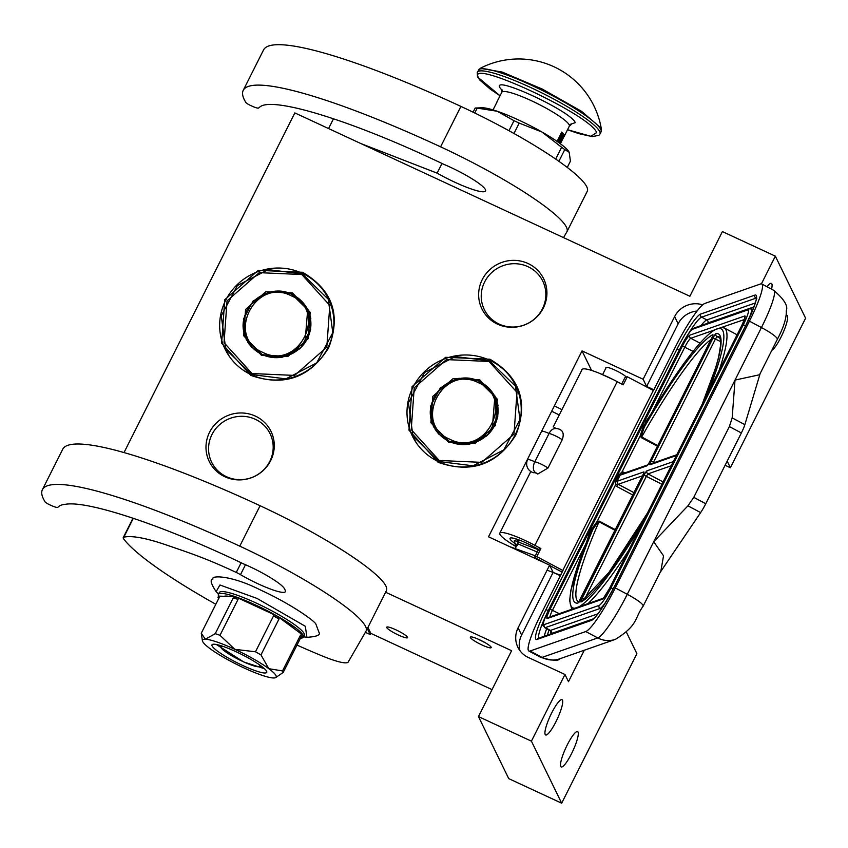 <?xml version="1.0" encoding="UTF-8"?>
<svg xmlns="http://www.w3.org/2000/svg" width="848" height="848" viewBox="0 0 848 848"><rect width="100%" height="100%" fill="white"/><g stroke="black" fill="none" stroke-linecap="round" stroke-linejoin="round"><path stroke-width="1.27" d="M489.932 359.234C519.93 376.925 528.601 402.143 515.934 434.865C497.119 464.736 471.17 473.884 438.098 462.298L408.969 430.169L412.086 386.667L445.624 357.294L489.932 359.234M489.625 360.252A57.473 55.639 154 0 1 515.764 385.787A57.473 55.639 154 0 1 515.224 434.695A57.473 55.639 154 0 1 438.596 461.694A57.473 55.639 154 0 1 412.457 436.169A57.473 55.639 154 0 1 424.159 371.965A57.473 55.639 154 0 1 489.625 360.252M302.598 272.293C332.596 289.984 341.267 315.191 328.6 347.924C309.785 377.795 283.836 386.932 250.764 375.357L221.635 343.217L224.752 299.726L258.29 270.342L302.598 272.293M302.291 273.3A57.473 55.639 154 0 1 328.43 298.835A57.473 55.639 154 0 1 327.89 347.754A57.473 55.639 154 0 1 251.273 374.752A57.473 55.639 154 0 1 225.123 349.217A57.473 55.639 154 0 1 236.825 285.013A57.473 55.639 154 0 1 302.291 273.3M255.375 416.114A34.355 33.263 -26 0 0 209.573 432.257A34.355 33.263 -26 0 0 224.879 476.756A34.355 33.263 -26 0 0 270.671 460.623A34.355 33.263 -26 0 0 255.375 416.114M528.028 263.505A34.355 33.263 -26 0 0 482.236 279.639A34.355 33.263 -26 0 0 497.532 324.148A34.355 33.263 -26 0 0 543.335 308.004A34.355 33.263 -26 0 0 528.028 263.505M124.02 452.567L294.85 112.911L689.88 296.259L722.401 231.589L775.348 256.16L761.419 283.847M702.663 304.856A22.896 22.165 -26 0 0 674.626 316.601L643.123 379.247L582.035 350.892L488.522 536.805L549.61 565.16L518.107 627.806A22.896 22.165 -26 0 0 517.884 647.289A22.896 22.165 -26 0 0 528.304 657.465L564.959 674.478L531.42 741.163L478.473 716.592L511.609 650.713L385.617 592.233M226.448 476.682A32.51 31.482 154 0 1 211.65 462.234A32.51 31.482 154 0 1 218.275 425.908A32.51 31.482 154 0 1 255.312 419.283A32.51 31.482 -26 0 1 270.099 433.731A32.51 31.482 -26 0 1 263.474 470.057A32.51 31.482 -26 0 1 226.448 476.682M499.101 324.063A32.51 31.482 154 0 1 484.314 309.615A32.51 31.482 154 0 1 490.939 273.3A32.51 31.482 154 0 1 527.965 266.675A32.51 31.482 -26 0 1 542.762 281.112A32.51 31.482 -26 0 1 536.137 317.438A32.51 31.482 -26 0 1 499.101 324.063M771.563 289.179A19.462 3.827 114.9 0 0 771.828 283.847A19.462 3.827 114.9 0 0 771.383 283.38A19.462 3.827 114.9 0 0 767.016 286.751M771.765 350.447A19.462 3.827 114.9 0 0 782.662 333.667A19.462 3.827 114.9 0 0 787.41 315.795A19.462 3.827 114.9 0 0 786.965 315.318A19.462 3.827 114.9 0 0 786.043 315.382M727.181 461.153L730.393 467.746L725.104 465.287M775.348 256.16L805.6 318.201L730.393 467.746M367.311 628.622L370.216 634.569L365.361 632.322M367.926 627.414L370.82 633.361L370.216 634.569M395.857 629.799A11.681 1.813 26.7 0 1 407.581 637.664A11.681 1.813 26.7 0 1 398.422 635.046A11.681 1.813 26.7 0 1 386.709 627.181A11.681 1.813 26.7 0 1 395.857 629.799M479.48 639.742A11.681 1.813 26.7 0 1 491.193 647.618A11.681 1.813 26.7 0 1 482.046 644.999A11.681 1.813 26.7 0 1 470.333 637.124A11.681 1.813 26.7 0 1 479.48 639.742M492.041 689.625L370.82 633.361M478.473 716.592L508.726 778.623L561.673 803.194L531.42 741.163M545.179 734.495A19.462 3.827 114.9 0 0 545.624 734.972A19.462 3.827 114.9 0 0 556.638 720.323A19.462 3.827 114.9 0 0 562.457 700.141A19.462 3.827 114.9 0 0 562.012 699.664A19.462 3.827 114.9 0 0 551.009 714.313A19.462 3.827 114.9 0 0 545.179 734.495M560.761 766.444A19.462 3.827 114.9 0 0 561.206 766.921A19.462 3.827 114.9 0 0 572.22 752.271A19.462 3.827 114.9 0 0 578.039 732.089A19.462 3.827 114.9 0 0 577.594 731.612A19.462 3.827 114.9 0 0 566.591 746.261A19.462 3.827 114.9 0 0 560.761 766.444M564.959 674.478L568.478 681.686L584.293 650.236M626.365 632.078L636.88 653.66L561.673 803.194M553.097 572.442L521.626 635.014A22.896 22.165 -26 0 0 519.994 650.734M553.129 572.368L549.61 565.16M554.189 572.856L560.337 575.718M582.035 350.892L591.554 370.417M605.96 367.968A11.681 1.813 26.7 0 1 605.917 367.544A11.681 1.813 26.7 0 1 615.065 370.163A11.681 1.813 26.7 0 1 626.354 377.084M697.098 311.036A22.896 22.165 -26 0 0 678.146 323.809L646.642 386.455L643.123 379.247M646.642 386.455L653.85 389.804M517.036 539.233L518.043 542.773M537.219 552.027L518.17 543.981L515.542 547.744M515.383 538.713L518.7 541.469M538.374 549.737L514.354 540.483L515.701 547.426M539.826 560.613L541.247 561.016M535.321 555.8L509.722 546.642M613.019 379.491L599.154 373.184M621.563 474.043L647.681 464.916M657.444 446.218L641.332 437.642L640.251 435.745L622.114 471.817L622.443 473.937L620.121 475.209L617.079 481.272L617.535 483.699A2.29 2.237 70.7 0 0 618.245 484.293L642.572 475.792M562.213 439.752A9.158 1.42 -153.3 0 0 557.783 437.059A9.158 1.42 -153.3 0 0 549.048 433.487L534.812 461.778A8.289 4.876 -69.8 0 0 533.657 469.909A8.289 4.876 -69.8 0 0 534.516 471.668A8.289 4.876 -69.8 0 0 535.597 472.569L537.749 474.032L547.988 468.043L562.213 439.752C564.037 434.674 563.326 431.282 560.093 429.597L560.814 429.957A9.158 9.158 0 0 0 554.115 428.728A8.289 4.876 -69.8 0 1 554.391 428.685M562.796 570.45L536.805 556.617L540.876 548.539L534.876 545.338A32.054 4.961 -153.3 0 0 500.437 532.692A32.054 4.961 -153.3 0 0 499.79 533.191A32.054 4.961 -153.3 0 0 511.715 543.939L516.082 546.674M761.758 283.953L773.758 290.345A45.792 6.699 118 0 1 761.44 327.551L749.441 321.159A45.792 6.699 -62 0 0 761.758 283.953A45.792 6.699 -62 0 0 760.571 283.963L704.868 303.436A45.792 6.699 -62 0 0 675.337 347.076L653.49 390.525L627.266 376.766L623.195 384.844L617.196 381.653A32.054 4.961 -153.3 0 0 582.767 369.007A32.054 4.961 -153.3 0 0 582.12 369.505L581.749 369.442M517.015 544.819A20.606 3.191 26.7 0 1 510.019 538.332A20.606 3.191 26.7 0 1 510.432 538.014A20.606 3.191 26.7 0 1 532.576 546.144L538.575 549.334L534.505 557.422L545.084 563.051M660.03 572.591L700.639 512.595A13.738 2.014 118 0 0 705.759 503.733L741.364 432.946A13.738 2.014 118 0 0 744.862 424.657L760.158 373.512M732.163 417.894L729.365 426.565L693.759 497.352L687.94 505.832L653.702 541.755L735.015 380.084L759.532 374.774L777.298 339.444A22.896 3.54 -153.3 0 0 761.44 327.551L735.015 380.084L732.163 417.894L744.862 424.657M615.288 587.908L627.276 594.289A22.896 3.54 -153.3 0 1 643.134 606.193L660.899 570.874L663.539 555.822L653.702 541.755L627.276 594.289A45.792 6.699 118 0 1 597.745 637.929L542.052 657.401A45.792 6.699 118 0 1 540.865 657.412C552.292 660.656 558.588 661.122 559.775 658.811A22.896 22.366 -109.3 0 1 542.052 657.401L530.053 651.02L585.756 631.548A45.792 6.699 -62 0 0 615.288 587.908L749.441 321.159M549.822 565.574L562.139 572.135M536.805 556.617L534.505 557.422M627.266 376.766L624.965 377.572L621.701 384.049M563.03 570.375L541.172 613.825A45.792 6.699 -62 0 0 528.866 651.02A45.792 6.699 -62 0 0 530.053 651.02M653.257 390.599L563.072 569.92M540.876 548.539L538.575 549.334M527.626 459.711A9.158 9.158 0 0 0 533.752 472.76L535.385 472.633M542.031 431.282A9.158 1.42 26.7 0 1 549.048 433.487A8.289 4.876 -69.8 0 1 554.115 428.728M615.436 529.735L599.324 521.16L597.204 521.35L591.724 529.067L592.89 529.364L586.805 541.459A157.982 23.097 -62 0 0 574.87 608.207M624.912 472.877L623.884 472.325A4.579 4.473 70.7 0 0 622.114 471.817L618.955 474.912L615.913 480.975L615.341 485.289L597.193 521.35L597.755 522.357L592.89 529.364A152.258 22.26 118 0 0 577.764 603.108A2.29 2.258 -97.2 0 1 579.47 601.9L578.442 601.783A149.969 21.931 118 0 1 599.017 521.796L597.755 522.357M657.772 445.55L641.682 436.985L641.417 435.543L640.251 435.745L643.144 426.82L649.96 415.785M586.943 541.151L589.063 534.357L586.805 541.459A2.29 1.325 22 0 0 586.678 541.671L570.916 589.975L569.633 600.522L571.732 609.309M744.385 319.526L714.058 330.031M641.417 435.543L644.31 427.116L643.144 426.82M649.78 461.513L648.063 464.778A2.29 2.237 -109.3 0 0 646.823 465.87A4.579 0.668 118 0 0 649.78 461.513L711.684 338.437A4.579 0.668 118 0 0 712.733 334.737A152.258 22.26 118 0 0 644.31 427.116L650.395 415.022L645.805 421.53M708.228 392.2A157.982 23.097 -62 0 0 716.624 329.056A157.982 23.097 -62 0 0 650.395 415.022A2.29 0.7 -149.3 0 1 650.427 414.916L649.165 416.781M721.372 327.572L724.287 327.964A160.272 23.437 118 0 1 719.04 370.703M737.103 334.79L724.287 327.964M485.374 642.816L477.657 638.926M479.459 380.869L458.916 378.272L440.335 387.865L430.614 406.107L433.349 426.237L448.963 441.49L469.506 444.098L488.088 434.494L497.808 416.251L495.084 396.133L479.459 380.869M432.173 422.05L433.975 427.456M495.667 397.394L492.508 392.624M479.767 379.851L453.002 378.674L432.756 396.419L430.869 422.686L448.465 442.094L475.219 443.271L495.465 425.526L497.352 399.26L479.767 379.851M439.211 460.485L481.781 462.361L514.005 434.134L516.994 392.338L489.01 361.46L446.44 359.594L414.227 387.822L411.227 429.607L439.211 460.485M438.904 461.503L473.004 465.817L503.839 449.885L519.983 419.601L515.457 386.19L489.519 360.866L455.418 356.542L424.583 372.484L408.439 402.768L412.976 436.169L438.904 461.503M449.885 439.264C485.777 458.09 515.997 397.998 478.346 382.681C442.444 363.866 412.223 423.947 449.885 439.264M495.963 398.973L496.504 399.535M435.151 429.448L435.045 428.675M292.274 293.927L271.731 291.33L253.149 300.934L243.429 319.177L246.164 339.295L261.778 354.559L282.32 357.156L300.902 347.553L310.622 329.31L307.898 309.191L292.274 293.927M244.987 335.119L246.789 340.514M308.481 310.463L305.322 305.683M292.581 292.92L265.816 291.744L245.57 309.488L243.683 335.755L261.279 355.153L288.034 356.33L308.28 338.596L310.167 312.329L292.581 292.92M252.026 373.544L294.595 375.42L326.809 347.192L329.808 305.397L301.824 274.529L259.255 272.653L227.041 300.881L224.042 342.677L252.026 373.544M251.718 374.562L285.818 378.876L316.654 362.944L332.798 332.66L328.271 299.259L302.333 273.925L268.233 269.611L237.398 285.543L221.254 315.827L225.791 349.228L251.718 374.562M262.7 352.333C298.591 371.148 328.812 311.068 291.15 295.751C255.259 276.925 225.038 337.006 262.7 352.333M308.778 312.032L309.319 312.594M247.966 342.518L247.86 341.744M360.983 143.609L437.123 173.14A39.379 6.095 26.7 0 0 485.522 190.98A39.379 6.095 26.7 0 0 485.363 189.539A34.8 5.385 26.7 0 0 443.864 164.364C354.612 121.529 273.151 96.184 260.007 106.859L258.598 108.025A9.158 1.42 -153.3 0 1 252.047 106.148L250.785 105.587A4.579 0.71 -153.3 0 1 245.962 102.597A251.856 38.997 26.7 0 1 243.238 90.344L263.558 49.926A251.856 38.997 26.7 0 1 460.92 106.413A125.928 19.493 26.7 0 1 586.731 186.73A125.928 19.493 26.7 0 1 587.251 191.341A125.928 19.493 26.7 0 1 587.166 191.489M243.238 90.344A251.856 38.997 26.7 0 1 440.6 146.831A125.928 19.493 26.7 0 1 566.411 227.147A125.928 19.493 26.7 0 1 566.92 231.758A125.928 19.493 26.7 0 1 566.835 231.907L563.538 237.62M437.123 173.14L441.999 163.452M328.568 128.557L333.359 119.027M223.13 646.409A21.751 3.371 -153.3 0 0 220.936 647.395A21.751 3.371 -153.3 0 0 221.021 647.596A21.751 3.371 26.7 0 0 239.274 659.797A21.751 3.371 26.7 0 0 259.318 666.698A21.751 3.371 26.7 0 0 259.711 665.553A21.751 3.371 -153.3 0 0 258.81 664.355M555.684 159.085L561.62 147.266A56.551 8.756 26.7 0 1 564.779 149.608L569.188 152.258L570.418 161.184L567.27 167.448M513.973 133.496L519.199 123.098L541.999 132.034L561.62 147.266M508.959 130.719L514.005 120.692L497.193 111.247A50.371 7.802 26.7 0 1 541.999 132.034A50.371 7.802 26.7 0 1 568.648 151.347A50.371 7.802 26.7 0 1 568.669 151.389M477.223 108.099L497.193 111.247A50.371 7.802 26.7 0 0 482.024 107.781L475.24 108.025A56.551 8.756 26.7 0 1 477.223 108.099L474.753 112.996M473.089 112.19L475.177 108.025A56.551 8.756 26.7 0 1 475.24 108.025M568.648 151.347L569.178 152.237M558.885 161.311L564.779 149.608M519.199 123.098A56.551 8.756 -153.3 0 0 514.005 120.692M132.871 518.467L123.257 537.568A22.896 3.54 -153.3 0 1 123.819 537.176C131.631 535.406 145.57 537.918 165.614 544.723C192.358 553.882 206.446 558.535 236.274 572.442A9.158 1.42 -153.3 0 1 240.493 574.668A34.8 5.385 26.7 0 0 285.426 591.671A34.8 5.385 26.7 0 0 285.288 590.399L284.536 588.851A34.8 5.385 26.7 0 0 244.245 564.196A9.158 1.42 -153.3 0 1 241.669 563.008C162.509 525.103 87.302 500.246 65.37 504.316A184.058 28.503 26.7 0 0 59.349 506.033L57.759 507.337A9.158 1.42 -153.3 0 1 51.209 505.472L49.958 504.899A4.579 0.71 -153.3 0 1 45.135 501.91A251.856 38.997 26.7 0 1 42.4 489.656L62.731 449.239A251.856 38.997 26.7 0 1 260.092 505.726A125.928 19.493 26.7 0 1 385.904 586.053A125.928 19.493 26.7 0 1 386.412 590.653A125.928 19.493 26.7 0 1 386.328 590.802M42.4 489.656A251.856 38.997 26.7 0 1 239.761 546.144A125.928 19.493 26.7 0 1 365.573 626.46A125.928 19.493 26.7 0 1 366.082 631.071A125.928 19.493 26.7 0 1 365.997 631.219L348.263 661.949A45.792 7.091 -153.3 0 1 322.812 656.182A164.395 25.451 26.7 0 1 296.991 645.084M215.837 604.274A164.395 25.451 26.7 0 1 123.702 538.957A22.896 3.54 -153.3 0 1 123.257 537.568M202.704 641.586A41.213 6.381 -153.3 0 0 209.869 648.508A41.213 6.381 -153.3 0 0 243.874 667.874A41.213 6.381 -153.3 0 0 273.353 677.965A41.213 6.381 -153.3 0 0 275.632 677.626A41.213 6.381 -153.3 0 0 268.827 668.69A41.213 6.381 -153.3 0 0 234.832 649.324A41.213 6.381 -153.3 0 0 205.343 639.233A41.213 6.381 -153.3 0 0 202.439 640.823A41.213 6.381 -153.3 0 0 202.704 641.586M263.177 609.638L249.577 603.331A41.912 6.487 26.7 0 1 256.297 606.32A41.912 6.487 26.7 0 1 263.177 609.638L277.529 616.305A47.583 7.367 26.7 0 1 303.213 635.396A47.583 7.367 26.7 0 1 303.404 637.134A47.583 7.367 26.7 0 1 300.489 638.12M218.583 596.123A47.583 7.367 26.7 0 1 218.392 594.384L219.303 592.561A47.583 7.367 26.7 0 1 256.594 603.235A47.583 7.367 26.7 0 1 304.315 635.322L303.404 637.134M218.392 594.384A47.583 7.367 26.7 0 1 235.225 596.663A47.583 7.367 26.7 0 1 255.672 605.048A47.583 7.367 26.7 0 1 277.529 616.305M242.719 665.489A30.634 4.738 26.7 0 1 212.657 644.342A30.634 4.738 26.7 0 1 235.988 651.709A30.634 4.738 -153.3 0 1 266.717 671.531A30.634 4.738 -153.3 0 1 242.719 665.489M218.954 598.063L217.968 597.331L218.572 596.112L224.222 596.303A41.912 6.487 26.7 0 1 229.564 596.473L235.214 596.663L249.577 603.331M276.925 617.514L278.992 619.051L260.961 654.91A45.792 7.091 -153.3 0 0 255.481 651.794L273.522 615.934L276.925 617.514L277.54 616.305L286.253 622.782A41.912 6.487 26.7 0 1 294.5 628.919L303.224 635.396L302.609 636.615L301.273 636.572L283.232 672.422L275.632 677.626M255.481 651.794L234.832 649.324L219.982 635.311A45.792 7.091 -153.3 0 0 215.233 633.689L205.343 639.233L201.273 633.223L219.303 597.374L217.968 597.331M215.233 633.689L233.264 597.829L234.61 597.872L238.012 599.451L219.982 635.311M234.61 597.872L235.214 596.663M302.609 636.615L300.542 635.078L282.511 670.927L268.827 668.69L260.961 654.91M286.253 622.782L294.5 628.919M224.222 596.303L229.564 596.473M282.511 670.927A45.792 7.091 26.7 0 1 283.232 672.422M233.264 597.829A45.792 7.091 26.7 0 1 238.012 599.451M273.522 615.934A45.792 7.091 26.7 0 1 278.992 619.051M300.542 635.078A45.792 7.091 26.7 0 1 301.273 636.572M264.417 668.669L243.768 661.991L216.325 644.48M480.191 68.338A83.804 83.804 0 0 1 601.402 129.299L600.978 128.048L581.548 111.311L542.317 89.082L502.101 72.038L480.201 68.338L477.244 72.303L477.509 76.765L479.788 80.03L490.176 89.051L500.034 95.803M567.545 129.712L590.908 136.295L596.642 132.595C590.897 115.01 465.488 56.805 478.548 77.783L500.044 95.76M502.186 90.535L499.928 87.704C491.596 74.327 571.594 111.459 575.262 122.674L569.241 124.667M558.132 140.609A4.579 0.901 114.9 0 1 559.722 136.125L561.747 132.087L562.256 133.115A4.579 0.901 114.9 0 0 562.15 133.009A4.579 0.901 114.9 0 0 559.722 136.125L557.687 140.174A37.778 5.851 26.7 0 1 560.019 143.005A37.778 5.851 26.7 0 1 560.242 143.672M561.747 132.087A37.778 5.851 26.7 0 1 564.079 134.927A37.778 5.851 26.7 0 1 564.227 136.305A37.778 5.851 26.7 0 1 563.962 136.634L561.938 140.673A4.579 0.901 114.9 0 0 563.464 135.595L563.962 136.634M560.38 143.768L561.938 140.673A4.579 0.901 114.9 0 1 560.178 143.418M496.631 102.767A37.778 5.851 26.7 0 1 496.727 102.354A37.778 5.851 26.7 0 1 497.002 102.036L493.038 109.901M558.694 141.192A4.579 0.901 114.9 0 0 560.719 138.192A4.579 0.901 114.9 0 0 562.256 133.115L563.464 135.595A4.579 0.901 114.9 0 0 563.358 135.489A4.579 0.901 114.9 0 0 560.931 138.616A4.579 0.901 114.9 0 0 559.521 142.199M562.319 137.429A4.579 0.901 114.9 0 0 562.69 135.85M559.765 142.559L560.549 142.92L562.595 137.556L560.104 142.008L560.549 142.92M561.302 134.291A4.579 0.901 114.9 0 0 561.482 133.369M558.143 140.567A4.579 0.901 114.9 0 0 558.896 139.581M558.694 138.818L559.383 139.814L561.503 134.387L558.885 138.786L559.627 137.821L559.881 138.33L559.383 139.814M559.934 141.648L562.351 136.835L559.712 141.542M561.259 139.305L562.001 139.655M561.45 138.934L562.224 139.295M561.546 138.722L562.33 139.083M561.726 138.383L562.457 138.733M558.493 139.284L559.309 139.655M560.899 134.111L561.503 134.387M560.072 137.895L561.344 134.896L560.072 137.895M518.107 627.806L521.626 635.014M674.626 316.601L678.146 323.809M647.194 513.549A152.258 22.26 118 0 1 581.081 601.942A4.579 0.668 118 0 1 582.141 598.253L644.045 475.177A4.579 0.668 118 0 1 646.992 470.81A2.29 2.237 70.7 0 0 647.978 473.894L671.224 465.764M676.365 455.546L650.045 464.746A2.29 2.237 -109.3 0 1 651.285 463.655L676.768 454.74M615.913 480.975L617.079 481.272L643.77 471.933A2.29 2.237 70.7 0 0 644.289 474.689M527.806 459.574A9.158 1.42 -153.3 0 1 534.812 461.778A9.158 1.42 26.7 0 1 543.547 465.351A9.158 1.42 26.7 0 1 547.988 468.043M687.94 505.832L700.639 512.595M643.134 606.193C634.198 618.415 638.777 624.743 615.468 639.328A22.896 22.366 -109.3 0 1 597.745 637.929L585.756 631.548M729.365 426.565L741.364 432.946M693.759 497.352L705.759 503.733M677.033 348.973A36.634 5.353 118 0 1 700.66 314.067L754.974 295.072A36.634 5.353 118 0 1 746.081 324.837L614.97 585.523A36.634 5.353 118 0 1 591.342 620.429L537.028 639.424A36.634 5.353 118 0 1 545.921 609.659L677.033 348.973L679.386 349.821M617.196 381.653L534.876 545.338M687.707 334.949A34.344 5.024 118 0 1 701.646 317.152L755.96 298.157A34.344 5.024 118 0 1 756.278 298.083M700.66 314.067A2.29 2.237 70.7 0 0 701.646 317.152L706.84 319.919L755.271 302.99M754.974 295.072A2.29 2.237 70.7 0 0 755.96 298.157L756.268 298.326M591.342 620.429A2.29 2.237 -109.3 0 1 592.582 619.326A2.29 2.237 -109.3 0 1 592.593 619.326C597.109 616.316 604.55 605.059 614.927 585.555L746.028 324.869C754.232 306.711 757.635 297.595 756.236 297.51L756.851 298.157M537.028 639.424A2.29 2.237 -109.3 0 1 538.268 638.321L592.582 619.326M538.819 638.131A34.344 5.024 118 0 1 545.868 615.722M545.921 609.659L548.274 610.507M701.02 325.6A34.344 5.024 118 0 1 706.84 319.919A2.29 2.237 70.7 0 1 707.826 323.003L753.989 306.87M544.236 636.244A34.344 5.024 118 0 1 546.684 628.697M706.808 323.586A32.054 4.685 118 0 1 707.826 323.003M547.437 635.12A32.054 4.685 118 0 1 549.08 629.969M550.734 630.318A22.896 3.35 -62 0 0 551.433 633.498L593.324 618.849M550.797 630.636L550.734 631.41L549.917 630.414A20.606 3.01 -62 0 0 550.447 630.414L597.893 613.825M551.433 633.498A2.29 2.237 70.7 0 0 550.447 630.414L545.253 627.647L600.119 608.461L601.296 609.087M599.144 605.377A18.317 2.682 -62 0 0 610.952 587.918L743.283 324.816A18.317 2.682 -62 0 0 747.735 309.933L692.869 329.119A18.317 2.682 -62 0 0 681.05 346.578L548.677 609.723C539.074 631.018 544.268 623.852 544.723 627.647A20.606 3.01 -62 0 0 545.253 627.647A2.29 2.237 70.7 0 1 544.268 624.563L599.144 605.377A2.29 2.237 70.7 0 0 600.119 608.461A20.606 3.01 -62 0 0 606.129 601.508M748.763 319.261A20.606 3.01 -62 0 0 751.286 308.979L752.865 309.817M548.72 609.68A18.317 2.682 -62 0 0 544.268 624.563M692.869 329.119A2.29 2.237 -109.3 0 1 694.109 328.028C691.099 329.427 686.732 335.628 681.008 346.609L548.677 609.723M747.735 309.933A2.29 2.237 -109.3 0 1 748.975 308.842L694.109 328.028M743.283 324.816L745.636 325.664M610.952 587.918L613.284 588.756M609.574 588.406A11.448 1.675 118 0 1 602.186 599.313L547.32 618.499A11.448 1.675 118 0 1 550.098 609.203L682.428 346.09A11.448 1.675 118 0 1 689.816 335.183L744.682 315.997A11.448 1.675 118 0 1 741.905 325.293L609.521 588.501M602.186 599.313A2.29 2.237 -109.3 0 1 603.235 598.296M547.32 618.499A2.29 2.237 -109.3 0 1 548.561 617.408L603.257 598.275M549.949 616.92A9.158 1.336 118 0 1 552.557 610.104L585.512 544.575M550.098 609.203L559.256 613.666M652.335 411.725L684.887 346.991A9.158 1.336 118 0 1 690.802 338.267L699.971 343.154M682.428 346.09L693.092 351.358M591.724 529.067L589.063 534.357M689.816 335.183A2.29 2.237 70.7 0 0 690.802 338.267L713.624 330.285M744.682 315.997A2.29 2.237 70.7 0 0 744.777 318.244M578.983 606.765A157.982 23.097 -62 0 0 641.459 524.954M628.495 550.734A160.272 23.437 118 0 1 588.024 603.606M617.535 483.699L615.341 485.289A4.579 4.473 70.7 0 0 616.772 486.476L632.884 495.052M618.955 474.912L620.121 475.209L646.823 465.87M643.77 471.933A4.579 0.668 118 0 1 642.667 475.654L580.763 598.73A4.579 0.668 118 0 1 577.764 603.108M646.992 470.81L673.312 461.609M650.045 464.746A4.579 0.668 118 0 1 651.158 461.026L713.062 337.949A4.579 0.668 118 0 1 716.062 333.571A152.258 22.26 118 0 1 702.494 403.595M599.324 521.16L599.017 521.796L615.118 530.371M616.772 486.476L618.245 484.293L634.06 492.709M623.884 472.325L623.407 473.396M711.154 339.423A149.969 21.931 118 0 0 641.682 436.985L641.332 437.642M712.733 334.737A2.29 2.215 62.3 0 0 713.295 337.493M716.062 333.571A2.29 2.258 82.8 0 0 717.016 336.667A149.969 21.931 118 0 1 719.38 337.027L720.736 340.695L720.768 344.256L718.606 357.135L715.765 367.428L702.271 404.03M581.081 601.942A2.29 2.215 -117.7 0 1 582.014 600.988L608.79 572.612L647.384 513.178M712.702 336.105L649.727 461.609M584.452 599.462L646.505 476.078L647.978 473.894L663.094 481.94M582.141 598.253L584.76 599.239M644.045 475.177L661.917 484.282M653.14 463.008L715.521 338.85L717.016 336.667L720.291 338.405M651.158 461.026L654.645 462.478M713.062 337.949L720.8 341.659M433.911 426.343A33.888 32.807 -26 0 0 433.953 426.449A33.888 32.807 -26 0 0 449.376 441.501A33.888 32.807 -26 0 0 469.94 444.013M486.169 436.243A33.888 32.807 -26 0 0 494.872 396.737A33.888 32.807 -26 0 0 494.819 396.641M479.353 381.483A33.888 32.807 -26 0 0 440.759 388.384A33.888 32.807 -26 0 0 433.858 426.237A33.888 32.807 -26 0 0 449.27 441.299A33.888 32.807 -26 0 0 487.865 434.388A33.888 32.807 -26 0 0 494.766 396.535A33.888 32.807 -26 0 0 479.353 381.483M498.02 405.694A33.888 32.807 -26 0 0 495.37 397.765A33.888 32.807 -26 0 0 495.115 397.256L497.045 401.189M436.126 430.89L434.208 426.957A33.888 32.807 -26 0 0 434.462 427.477A33.888 32.807 -26 0 0 439.094 434.462M246.715 339.401A33.888 32.807 -26 0 0 246.768 339.507A33.888 32.807 -26 0 0 262.18 354.559A33.888 32.807 -26 0 0 282.755 357.072M298.984 349.312A33.888 32.807 -26 0 0 307.686 309.806A33.888 32.807 -26 0 0 307.633 309.7M292.062 294.489A33.888 32.807 -26 0 0 253.531 301.485A33.888 32.807 -26 0 0 246.673 339.306A33.888 32.807 -26 0 0 262.085 354.358A33.888 32.807 -26 0 0 300.68 347.457A33.888 32.807 -26 0 0 307.58 309.594A33.888 32.807 -26 0 0 292.168 294.542M310.834 318.753A33.888 32.807 -26 0 0 308.184 310.834A33.888 32.807 -26 0 0 307.93 310.326L309.859 314.248M248.941 343.949L247.022 340.027A33.888 32.807 -26 0 0 247.277 340.536A33.888 32.807 -26 0 0 251.909 347.532M440.6 146.831L460.92 106.413M239.761 546.144L260.092 505.726M240.493 574.668L245.496 564.726M236.274 572.442L241.15 562.754M123.819 537.176L133.178 518.573M257.05 598.444L305.312 626.28L306.944 637.325C316.76 636.678 320.767 635.014 318.965 632.322L315.933 624.213C314.767 620.884 290.27 603.649 261.29 590.399C230.688 574.69 210.675 575.474 212.996 578.993C209.774 579.354 210.813 583.572 216.134 591.65L219.939 584.993L257.05 598.444M601.402 129.299L601.041 131.906A68.688 10.632 -153.3 0 0 600.766 129.394A68.688 10.632 -153.3 0 0 538.289 88.499A68.688 10.632 -153.3 0 0 478.314 70.183M601.041 131.906L599.981 134.026A68.688 10.632 -153.3 0 0 599.695 131.514A68.688 10.632 -153.3 0 0 537.229 90.619A68.688 10.632 -153.3 0 0 477.244 72.303M502.005 89.729L501.815 92.252A37.778 5.851 26.7 0 1 534.802 102.332A37.778 5.851 26.7 0 1 569.156 124.826A37.778 5.851 26.7 0 1 569.315 126.204L571.223 124.539L569.379 124.433M547.087 570.174L560.56 575.273M559.256 414.958L551.688 411.227M561.938 409.637L554.359 405.906M597.098 372.378L597.829 372.516M499.79 533.191L530.816 471.509M553.225 426.957L582.12 369.505M559.775 658.811L615.468 639.328M773.758 290.345C784.124 299.259 788.301 306.064 786.276 310.76C786.637 317.841 783.647 327.402 777.298 339.444M528.866 651.02L540.865 657.412M538.268 638.321L539.148 638.47M555.949 428.547A9.158 9.158 0 0 0 554.338 427.456M534.516 471.668A9.158 9.158 0 0 0 536.413 473.481M544.723 627.647L549.917 630.414M751.286 308.979L748.975 308.842M744.947 317.947L741.852 325.335L609.521 588.438L603.437 598.222M622.4 473.937L621.51 474.064M587.198 540.123L586.678 541.671M714.048 329.999C698.975 340.991 677.775 369.293 650.427 414.916M643.685 473.332L578.527 602.292L579.47 601.9M514.884 549.038L519.389 540.081M602.61 374.625L606.278 367.332M518.425 392.285L515.457 386.19M415.944 442.264L412.965 436.169M492.158 429.692L494.872 396.737L479.311 381.43C452.556 367.12 419.145 400.012 433.858 426.237L449.408 441.543L461.81 444.606M330.741 304.326L328.271 299.249M229.13 356.086L225.78 349.238M304.973 342.751L307.686 309.806L292.125 294.5C265.371 280.19 231.96 313.082 246.673 339.306L262.223 354.612L274.625 357.676M587.251 191.341L566.92 231.758M220.936 647.395L220.279 645.487M259.318 666.698L261.248 666.093M386.412 590.653L366.082 631.071M303.573 636.806L306.965 637.325M218.561 594.045L216.113 591.639M202.439 640.823L201.347 633.742M567.535 129.755L578.771 133.624L592.095 136.592L598.9 135.351L599.981 134.026M569.315 126.204L564.227 136.305M501.815 92.252L496.727 102.354"/></g></svg>
